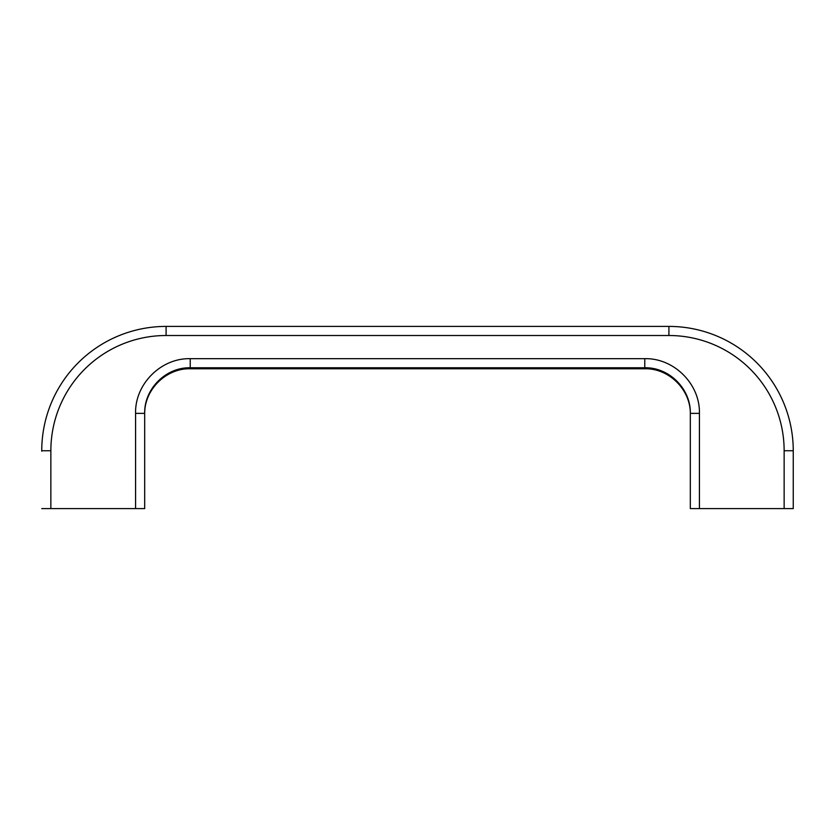<?xml version="1.0" encoding="UTF-8"?>
<svg xmlns="http://www.w3.org/2000/svg" width="835" height="835" viewBox="0 0 835 835"><rect width="100%" height="100%" fill="white"/><g stroke="black" fill="none" stroke-linecap="round" stroke-linejoin="round"><path stroke-width="1.25" d="M176.989 369.748L190.223 367.776C165.768 367.181 144.079 389.047 144.685 413.367L144.685 508.588L135.573 508.588L135.573 413.367C134.852 384.183 160.884 357.964 190.223 358.674L644.777 358.674C673.97 357.964 700.147 384.037 699.427 413.367L699.427 508.588L784.138 508.588L784.138 450.743A115.23 115.23 0 0 0 668.908 335.513L166.092 335.513A115.23 115.23 0 0 0 50.862 450.743L50.862 508.588L135.573 508.588M41.75 451.203L41.75 450.743A124.342 124.342 0 0 1 166.092 326.412L668.908 326.412A124.342 124.342 0 0 1 793.25 450.743L793.25 508.588L784.138 508.588M50.862 508.588L41.75 508.588M699.427 508.588L690.315 508.588L690.315 413.367C690.921 388.922 669.106 367.181 644.777 367.776L190.223 367.776L190.223 368.767C165.894 368.141 144.058 389.976 144.685 414.317M144.695 412.427L144.904 408.91M698.697 330.034L701.609 330.785M136.303 330.034L133.391 330.785M190.223 368.767L644.777 368.767L644.777 358.674M668.908 335.513L668.908 326.412A124.342 124.342 0 0 1 793.25 450.743L784.138 450.743M50.862 450.743L41.75 450.743A124.342 124.342 0 0 1 166.092 326.412L166.092 335.513M135.573 413.367L144.685 413.367M190.223 358.674L190.223 367.776M699.427 413.367L690.315 413.367M644.777 368.767C669.106 368.141 690.942 389.976 690.315 414.317"/></g></svg>

